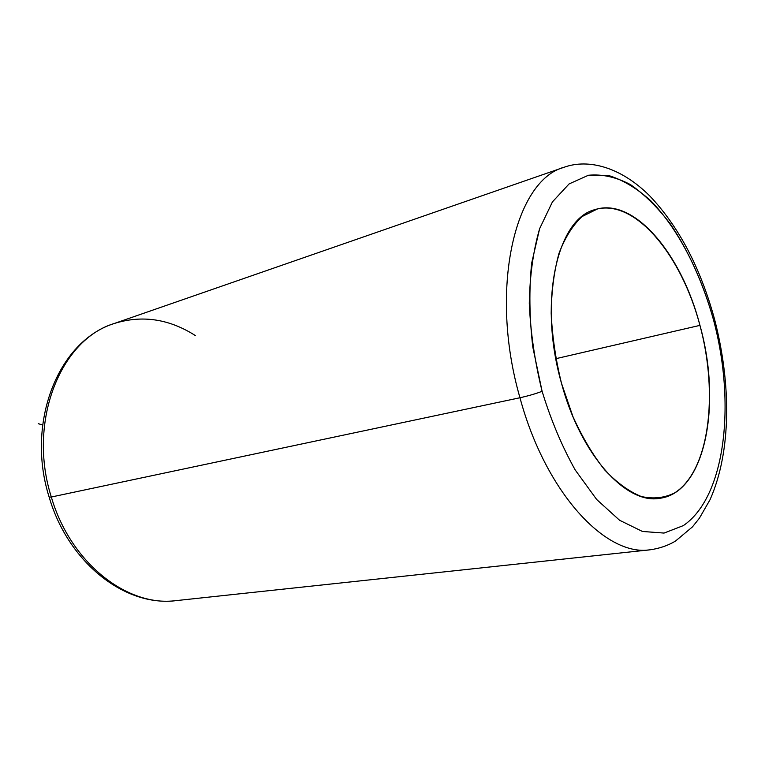 <?xml version="1.0" encoding="UTF-8"?>
<svg xmlns="http://www.w3.org/2000/svg" width="765" height="765" viewBox="0 0 765 765"><rect width="100%" height="100%" fill="white"/><g stroke="black" fill="none" stroke-linecap="round" stroke-linejoin="round"><path stroke-width="1.15" d="M699.946 325.374L555.839 358.689L699.946 325.374C722.112 404.044 705.368 492.784 659.717 498.311C626.143 504.68 580.635 455.012 561.472 383.208C538.101 301.802 557.102 218.57 594.988 209.629C634.032 196.758 681.701 254.19 699.946 325.374C681.605 255.816 636.365 200.114 597.503 208.931L582.089 216.543C572.756 225.235 565.058 237.513 558.986 253.368C554.099 271.04 551.489 291.025 551.173 313.325C552.263 336.409 555.696 359.703 561.472 383.208L572.909 416.533C582.289 437.217 592.865 454.984 604.637 469.863C616.772 482.639 628.973 491.522 641.242 496.504C653.224 499.163 664.307 497.996 674.491 492.995C709.203 471.317 718.708 394.797 699.946 325.374M195.467 335.634C169.151 318.823 142.041 314.788 114.128 323.538C60.54 339.555 27.253 421.773 51.322 497.011L49.17 497.154L51.322 497.011C70.571 563.308 127.745 607.314 176.256 600.611C127.745 607.314 70.571 563.308 51.322 497.011C27.253 421.773 60.54 339.555 114.128 323.538C57.652 341.257 25.694 423.456 49.17 497.154M542.098 391.298L532.803 347.052C529.351 317.303 528.969 289.313 531.675 263.103L539.631 228.659L552.426 201.903L569.055 183.954L588.381 175.262L609.227 175.692C623.523 180.244 637.522 188.745 651.235 201.205C678.019 228.936 700.214 271.977 713.468 319.722C736.054 403.7 725.497 497.001 683.327 525.612L664.049 533.071L642.437 531.455L619.564 520.248L596.681 499.497L575.213 469.968C562.017 446.387 550.972 420.167 542.098 391.298C536.093 393.64 528.711 395.782 519.961 397.752L51.322 497.011L519.961 397.752C545.522 492.612 605.87 556.997 650.154 549.786C605.87 556.997 545.522 492.612 519.961 397.752C488.711 289.677 514.759 180.1 564.36 167.162C514.759 180.1 488.711 289.677 519.961 397.752C528.711 395.782 536.093 393.64 542.098 391.298C550.972 420.167 562.017 446.387 575.213 469.968L596.681 499.497L619.564 520.248L642.437 531.455L664.049 533.071L683.327 525.612C725.497 497.001 736.054 403.7 713.468 319.722C703.169 283.385 688.854 251.561 670.542 224.241C657.929 207.669 644.589 194.473 630.513 184.642C616.246 177.088 602.198 173.951 588.381 175.262L569.055 183.954L552.426 201.903L539.631 228.659C533.281 250.528 529.829 275.438 529.284 303.38C530.547 332.393 534.821 361.702 542.098 391.298M714.453 318.881L713.468 319.722L714.453 318.881M42.62 425.005L38.25 423.667M114.128 323.538L564.36 167.162C588.428 158.623 620.721 166.913 649.753 195.926C678.861 226.66 700.453 267.75 714.539 319.196C731.177 383.447 731.579 451.063 710.044 499.698L699.401 518.201L692.449 526.894L675.438 541.113C667.864 545.598 659.44 548.495 650.154 549.786L176.256 600.611C124.8 607.209 68.142 562.285 49.218 497.298"/></g></svg>
